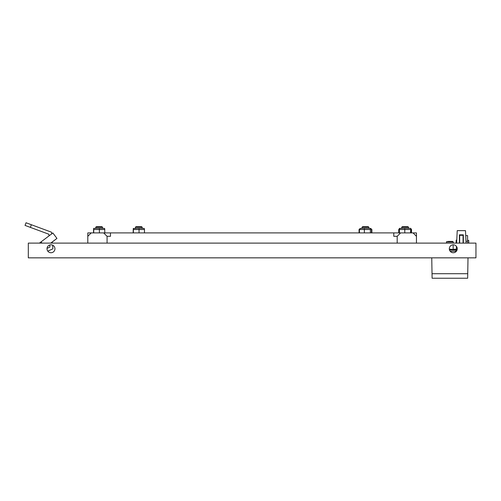 <?xml version="1.0" encoding="UTF-8"?>
<svg xmlns="http://www.w3.org/2000/svg" width="501" height="501" viewBox="0 0 501 501"><rect width="100%" height="100%" fill="white"/><g stroke="black" fill="none" stroke-linecap="round" stroke-linejoin="round"><path stroke-width="0.75" d="M463.062 243.11L463.062 235.288L459.661 235.288L459.661 243.11M432.106 278.237L467.658 278.237L467.734 273.709L432.025 273.709L432.106 278.237M28.313 257.84L475.95 257.84L475.95 243.11L28.313 243.11L28.313 257.84M453.286 244.807A3.964 3.964 0 0 1 457.25 248.778A3.964 3.964 0 0 1 453.286 252.742A3.964 3.964 0 0 1 449.316 248.778A3.964 3.964 0 0 1 453.286 244.807M50.977 244.807A3.964 3.964 0 0 1 54.947 248.778A3.964 3.964 0 0 1 50.977 252.742A3.964 3.964 0 0 1 47.013 248.778A3.964 3.964 0 0 1 50.977 244.807M92.616 232.909L103.676 232.909L107.076 236.309L107.076 243.11M107.076 236.309L110.477 236.309L110.477 232.909L91.207 232.909L87.807 236.309L87.807 243.11M87.807 236.309L87.807 232.909L91.207 232.909M411.647 232.909L400.587 232.909L397.187 236.309L393.786 236.309L393.786 232.909L416.456 232.909L416.456 236.309L413.056 232.909M393.786 232.909L110.477 232.909M133.385 232.909L133.385 228.375L133.385 229.508L139.04 229.508L139.04 228.375L139.04 232.909M133.385 228.375L133.385 229.508L133.385 228.375M133.147 232.909L133.26 228.656M139.04 229.508L144.47 229.508L144.47 232.909M133.385 228.525L139.046 228.375L139.046 229.508M144.357 228.656L144.47 229.508L144.075 228.375L139.046 228.375M141.783 227.241L135.827 227.241M136.322 226.677L141.288 226.677M371.466 232.909L371.466 229.508L371.084 228.732L370.377 229.508L370.371 228.375L364.371 228.375L364.371 232.909M360.169 228.744L359.449 229.508L359.449 232.909M360.513 228.375L364.371 228.375L364.371 229.508L370.377 229.508L370.377 228.375L371.084 228.732M370.402 228.375L371.861 229.508L371.861 232.909M362.06 227.241L362.624 226.677L368.291 226.677L368.855 227.241L362.06 227.241L362.06 228.375M370.377 232.909L370.377 228.375M364.365 229.508L364.365 228.375M359.449 229.508L364.371 229.508M398.721 232.909L398.721 229.508L399.41 228.951M410.833 228.932L411.521 229.508L411.521 232.909M411.484 229.471L410.544 228.375L399.698 228.375L398.721 229.508M410.833 232.909L410.826 229.502M410.833 228.375L410.488 232.909M408.102 227.241L402.14 227.241M402.641 226.677L407.601 226.677M404.777 232.909L404.777 228.375L404.777 229.508L410.488 229.508M399.854 228.375L399.416 229.508L399.416 228.375L399.41 232.909M399.416 229.508L404.777 229.508L404.777 228.375M359.054 232.909L359.054 229.508L359.643 229.013M371.26 228.995L371.817 229.471M359.831 228.732L359.054 229.508M93.718 232.909L93.718 228.375L93.718 229.508L99.38 229.508L99.38 228.375L99.38 232.909M104.803 229.508L104.408 228.375L99.38 228.375L99.38 229.508L104.803 229.508L104.69 228.656L104.803 232.909M93.725 228.375L93.725 229.508L93.718 228.375L99.38 228.375M93.48 232.909L93.593 228.656M102.123 227.241L96.161 227.241M96.662 226.677L101.622 226.677M397.187 243.11L397.187 236.309M416.456 243.11L416.456 236.309M456.712 241.563L456.712 240.035M456.148 243.11L456.148 240.568M465.993 241.269L467.596 241.269L467.596 235.602L465.73 235.602M467.596 241.269L467.596 243.11M468.723 240.568L468.723 243.11M456.712 239.822L456.148 240.386L456.793 239.822M431.749 257.84L432.025 273.709M468.009 257.84L467.734 273.709M463.344 234.837L459.379 234.837L463.344 234.837L459.379 234.837L463.344 234.837L463.344 243.11L463.344 234.837L459.379 234.837L463.344 234.837M453.461 244.814L452.704 244.851L453.154 244.976L453.154 249.473L454.795 249.154L456.43 249.473M456.643 243.11L457.225 230.642L465.498 230.642L466.08 243.11M456.486 246.436L456.311 250.187A1.134 1.134 0 0 1 455.177 251.27L456.11 250.782M450.199 251.27L455.177 251.27M459.379 243.11L459.379 234.837L459.379 243.11M449.522 250.024L456.317 250.024M449.341 249.166L453.154 249.473L449.885 249.154M448.088 241.407L452.716 241.407L453.286 241.977L446.485 241.977L446.485 243.11M456.43 246.354L456.43 247.676M453.154 244.976L452.704 244.851L453.154 244.976M454.795 249.154L453.154 249.473M49.918 247.056L47.031 248.383L49.918 247.056L49.749 245.002L49.918 247.056L47.031 248.383L49.918 247.056M47.802 251.151L52.906 248.803L47.802 251.151L52.906 248.803L47.802 251.151L52.906 248.803L52.605 245.158M48.866 234.23L49.004 235.89L48.866 234.23L49.004 235.89L48.866 234.23L30.367 227.385L31.35 224.73L51.54 232.201L51.678 233.867M52.336 241.889L52.436 243.11M30.367 227.385L25.05 225.419L26.033 222.763L31.35 224.73M52.924 233.065L54.941 235.733M56.939 238.413L52.342 241.983M42.046 243.11L41.101 241.851L52.862 232.978L56.951 238.407L50.72 243.11M141.639 226.677L142.203 227.241L142.203 228.375M135.971 226.677L135.408 227.241L135.408 228.375M368.855 227.241L368.855 228.375M407.952 226.677L408.522 227.241L408.522 228.375M402.29 226.677L401.721 227.241L401.721 228.375M101.972 226.677L102.542 227.241L102.542 228.375M96.311 226.677L95.741 227.241L95.741 228.375M467.596 240.386L468.723 240.386M447.055 241.407L446.485 241.977M453.286 241.977L453.286 243.11M41.101 241.851L39.429 243.11L41.101 241.851"/></g></svg>
